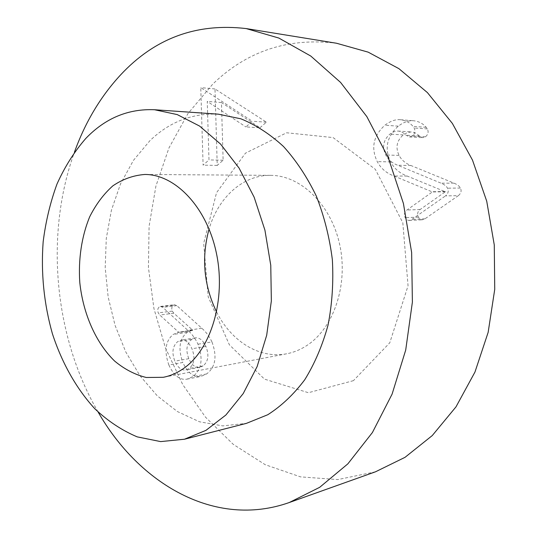 <?xml version="1.0" encoding="UTF-8"?>
<svg xmlns="http://www.w3.org/2000/svg" width="537" height="537" viewBox="0 0 537 537"><rect width="100%" height="100%" fill="white"/><g stroke="black" fill="none" stroke-linecap="round" stroke-linejoin="round"><path stroke-width="0.4" stroke-dasharray="2.69 2.01" d="M259.995 127.759L266.365 122.154L214.995 88.954L217.237 165.409L223.123 160.227L221.452 102.554L259.995 127.759L245.926 126.94L252.309 121.248L200.764 87.598L203.1 165.168L208.987 159.912L207.248 101.386L245.926 126.94M221.452 102.554L207.248 101.386M223.123 160.227L208.987 159.912M217.237 165.409L203.1 165.168M214.995 88.954L200.764 87.598M266.365 122.154L252.309 121.248M203.08 365.898L199.771 367.342C195.34 367.892 191.689 365.006 188.823 358.689C185.56 350.272 186.507 343.855 191.675 339.431L195.28 337.86C199.509 337.411 203.046 340.263 205.906 346.432C209.269 355.051 208.322 361.542 203.08 365.898L189.145 368.503L185.829 369.953C181.399 370.503 177.74 367.57 174.861 361.153C171.585 352.621 172.525 346.11 177.693 341.639L181.298 340.055C185.533 339.606 189.084 342.512 191.951 348.768C195.327 357.514 194.394 364.093 189.145 368.503M205.906 346.432L191.951 348.768M188.823 358.689L174.861 361.153M191.675 339.431L177.693 341.639M168.853 364.979C173.813 375.705 179.929 380.418 187.191 379.115L192.642 376.699C201.617 369.839 203.402 359.005 197.999 344.204C195.32 338.511 191.924 333.886 187.816 330.322L162.785 307.359L160.449 306.432L159.2 306.983C157.677 308.312 157.361 310.279 158.247 312.883L159.804 315.038L178.653 332.208L173.149 334.464C165.423 340.995 163.993 351.164 168.853 364.979L182.815 362.475C187.762 373.04 193.864 377.679 201.12 376.377L206.557 373.974C215.532 367.187 217.331 356.501 211.947 341.921L197.999 344.204M211.947 341.921C209.282 336.31 205.899 331.752 201.798 328.248L176.821 305.64L174.491 304.727L173.243 305.278C171.719 306.593 171.397 308.533 172.276 311.098L173.834 313.219L192.649 330.127L187.138 332.363C179.418 338.82 177.975 348.855 182.815 362.475M192.595 330.43L178.606 332.517M192.649 330.127L178.653 332.208M173.834 313.219L159.804 315.038M172.276 311.098L158.247 312.883M201.798 328.248L187.816 330.322M458.343 195.656C461.108 193.36 461.786 190.823 460.37 188.051C459.383 186.117 457.256 184.48 453.987 183.151L410.959 165.524C405.509 163.429 401.555 160.066 399.085 155.415C395.319 147.534 396.709 140.701 403.267 134.901L407.429 132.545L411.349 131.921C414.181 132.136 416.846 133.505 419.343 136.022L422.646 137.68L425.425 136.821C428.137 134.572 428.781 131.941 427.365 128.92L426.203 127.303C423.002 123.57 418.867 121.396 413.805 120.771C408.979 120.241 403.804 122.033 398.273 126.161C386.781 136.633 384.244 148.554 390.654 161.926C394.232 168.645 399.763 173.364 407.254 176.082L445.348 191.769L420.122 209.531C417.578 211.585 416.987 214.109 418.357 217.102L419.847 218.908L421.411 219.687L422.438 219.794L424.968 218.821L458.343 195.656L445.462 195.898C448.247 193.562 448.925 190.984 447.502 188.165C446.502 186.191 444.361 184.533 441.058 183.177L397.689 165.242C392.205 163.12 388.217 159.697 385.727 154.971C381.928 146.957 383.324 140.003 389.922 134.102C392.795 131.927 395.501 130.914 398.051 131.068C400.904 131.283 403.589 132.673 406.106 135.237L409.436 136.922L412.235 136.049C414.967 133.76 415.611 131.082 414.181 128.007L413.007 126.363C409.778 122.57 405.616 120.362 400.515 119.731C395.655 119.187 390.446 121.02 384.881 125.215C373.329 135.874 370.785 147.997 377.243 161.597C380.854 168.423 386.425 173.223 393.97 175.988L432.359 191.944L406.959 210.007C404.395 212.095 403.804 214.659 405.187 217.707L406.697 219.546L408.268 220.338L409.301 220.445L411.852 219.458L445.462 195.898M418.357 217.102L405.187 217.707M445.348 191.769L432.359 191.944M445.22 191.534L432.225 191.702M407.254 176.082L393.97 175.988M398.273 126.161L384.881 125.215M426.203 127.303L413.007 126.363M419.343 136.022L406.106 135.237M403.267 134.901L389.922 134.102M399.085 155.415L385.727 154.971M453.987 183.151L441.058 183.177M375.491 471.801L337.827 479.581L300.519 476.869L265.218 464.7L233.226 444.334L205.503 417.168L182.748 384.593L165.443 347.942L153.931 308.527L148.434 267.58L149.078 226.345L155.925 186.05L168.94 147.997L187.977 113.549L212.712 84.161C246.933 51.015 288.208 37.375 336.531 43.249M353.427 380.659L308.406 392.715L264.466 379.122L229.359 344.767L208.195 296.833L203.677 243.375L216.545 192.689L245.463 153.166L286.61 132.773L333.115 137.593L375.323 169.316L402.81 222.768L408.053 285.778L389.781 342.787L353.427 380.659M216.619 312.057C231.172 341.156 259.378 359.172 286.671 353.782C293.699 352.44 300.411 349.694 306.795 345.539C333.672 328.302 348.587 284.61 339.646 244.382C330.873 204.1 300.391 175.237 270.447 175.351C242.63 174.975 218.136 197.777 209.068 229.024M218.311 114.173C192.226 113.032 169.397 121.892 149.843 140.761L133.438 160.382L120.53 183.855L111.421 210.209L106.279 238.482L105.198 267.721L108.152 296.988L115.066 325.368L125.759 351.923L139.969 375.739L157.334 395.91L177.364 411.53L199.435 421.773L222.768 425.901L246.423 423.357M98.117 412.033C54.022 336.612 44.712 234.199 74.482 152.058M206.557 373.974L192.642 376.699M187.138 332.363L173.149 334.464M173.243 305.278L159.2 306.983M176.821 305.64L162.785 307.359M424.968 218.821L411.852 219.458M420.122 209.531L406.959 210.007M390.654 161.926L377.243 161.597M427.365 128.92L414.181 128.007M425.425 136.821L412.235 136.049M410.959 165.524L397.689 165.242M460.37 188.051L447.502 188.165M199.771 367.342L185.829 369.953M195.28 337.86L181.298 340.055M187.191 379.115L201.12 376.377M177.371 332.531L191.36 330.443M160.449 306.432L174.491 304.727M409.301 220.445L422.438 219.794M400.515 119.731L413.805 120.771M409.436 136.922L422.646 137.68M398.051 131.068L411.349 131.921M270.447 175.351L144.789 174.471M286.671 353.782L163.228 377.303"/><path stroke-width="0.81" d="M74.482 152.058C85.222 122.261 100.573 96.559 120.543 74.952C154.669 38.255 196.542 22.796 246.168 28.575L336.531 43.249L368.174 52.149L398.897 68.649L427.405 92.592L452.362 123.416L472.493 160.107L486.73 201.214L494.275 244.953L494.738 289.342L488.153 332.343L474.963 372.054L455.98 406.871L432.258 435.567L405.012 457.336L375.491 471.801L289.262 502.531C214.619 528.905 138.915 483.374 98.117 412.033M209.068 229.024C201.234 257.639 203.751 285.322 216.619 312.057M183.714 368.375C177.21 372.967 170.383 375.94 163.228 377.303L146.279 377.491C135.015 374.725 124.443 369.228 114.569 361.005C95.72 342.613 83.101 313.628 79.805 282.637C78.207 259.317 81.604 236.381 89.726 216.726C95.955 204.349 103.661 194.058 112.844 185.856C122.725 179.13 133.371 175.337 144.789 174.471C175.243 174.277 206.987 207.255 216.465 253.464C226.131 299.599 211.081 349.386 183.714 368.375M85.987 138.244C74.489 151.387 64.829 166.638 57.016 183.983C50.33 202.207 45.712 221.472 43.161 241.791C40.852 273.024 43.933 303.68 52.404 333.739C61.909 362.864 76.388 388.734 94.921 408.858C107.937 421.129 122.027 430.466 137.19 436.863L160.644 441.595L184.46 439.232L205.946 430.359L225.869 415.027L243.241 393.54L257.122 366.59L266.694 335.242L271.353 300.915L270.762 265.278L264.916 230.111L254.142 197.186L239.072 168.081L220.559 144.077L199.596 126.074L177.237 114.589L154.502 109.736C128.242 108.642 105.406 118.147 85.987 138.244M184.46 439.232L246.423 423.357L267.755 414.739C281.395 406.046 293.719 394.393 304.734 379.773C314.716 363.623 322.489 345.378 328.06 325.039C332.175 303.861 333.605 282.073 332.356 259.673C329.543 237.421 324.207 216.25 316.347 196.159C307.198 177.156 296.256 160.61 283.523 146.527C270.057 134.136 255.834 124.893 240.845 118.805L218.311 114.173L154.502 109.736M246.168 28.575L278.837 38.053L310.769 56.043L340.592 82.436L366.865 116.65L388.211 157.563L403.428 203.516L411.637 252.471L412.389 302.096L405.71 350.043L392.091 394.131L372.416 432.52L347.848 463.861L319.683 487.314L289.262 502.531"/></g></svg>
